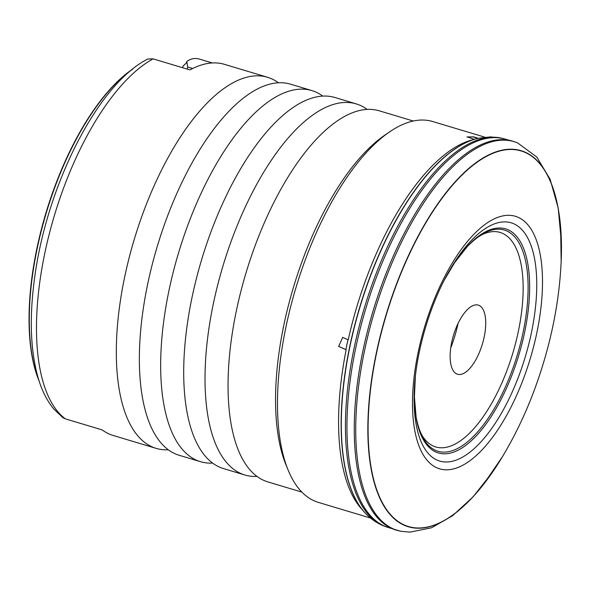 <?xml version="1.0" encoding="UTF-8"?>
<svg xmlns="http://www.w3.org/2000/svg" width="591" height="591" viewBox="0 0 591 591"><rect width="100%" height="100%" fill="white"/><g stroke="black" fill="none" stroke-linecap="round" stroke-linejoin="round"><path stroke-width="0.89" d="M322.789 96.097A193.73 81.041 106.7 0 0 311.885 90.586L290.58 84.188A193.73 81.041 106.7 0 0 280.466 82.733A193.73 81.041 106.7 0 0 206.547 139.262A193.73 81.041 106.7 0 0 139.38 363.037A193.73 81.041 106.7 0 0 179.184 455.284L200.489 461.682A193.73 81.041 106.7 0 0 210.603 463.137A193.73 81.041 106.7 0 0 212.634 463.078M367.137 109.409A193.73 81.041 106.7 0 0 356.233 103.898L334.927 97.5A193.73 81.041 106.7 0 0 324.821 96.045A193.73 81.041 106.7 0 0 250.902 152.574A193.73 81.041 106.7 0 0 183.727 376.349A193.73 81.041 106.7 0 0 223.538 468.597L244.844 474.994A193.73 81.041 106.7 0 0 254.95 476.449A193.73 81.041 106.7 0 0 256.982 476.398M413.279 121.022L379.274 110.812A193.73 81.041 106.7 0 0 369.168 109.357A193.73 81.041 106.7 0 0 295.249 165.886A193.73 81.041 106.7 0 0 228.074 389.668A193.73 81.041 106.7 0 0 267.886 481.909L301.89 492.111M458.099 323.351A68.822 28.789 -73.3 0 1 450.726 347.914M459.443 374.531A36.095 15.1 106.7 0 0 462.783 373.815A36.095 15.1 106.7 0 0 482.396 344.028A36.095 15.1 106.7 0 0 482.426 308.369A36.095 15.1 106.7 0 0 476.427 304.845A36.095 15.1 106.7 0 0 452.292 339.692A36.095 15.1 106.7 0 0 459.443 374.531M477.41 138.493A201.162 84.151 106.7 0 0 477.144 138.56A201.162 84.151 106.7 0 0 359.734 307.209A201.162 84.151 106.7 0 0 364.854 512.648L360.458 507.662A198.827 83.176 -73.3 0 1 346.149 349.769L345.905 349.613A198.591 83.072 106.7 0 1 347.973 339.744M346.149 349.769L338.665 346.415L342.684 337.358L348.225 339.855A198.827 83.176 -73.3 0 1 470.732 140.296L477.144 138.56M494.29 231.591A111.987 46.852 106.7 0 0 485.706 233.142C480.69 234.723 474.58 239.163 467.378 246.462A115.474 48.307 106.7 0 1 498.339 229.19A115.474 48.307 106.7 0 1 521.21 340.66A115.474 48.307 106.7 0 1 443.996 452.13A115.474 48.307 106.7 0 1 416.13 417.202C418.118 427.256 420.777 434.326 424.094 438.419A111.987 46.852 106.7 0 0 441.58 447.793A111.987 46.852 106.7 0 0 516.468 339.685A111.987 46.852 106.7 0 0 494.29 231.591M415.347 376.91L414.335 398.541A116.974 48.935 106.7 0 0 444.454 453.822A116.974 48.935 106.7 0 0 522.673 340.896A116.974 48.935 106.7 0 0 499.506 227.986A116.974 48.935 106.7 0 0 455.602 261.052L444.535 279.661M504.699 221.876A124.383 52.03 106.7 0 0 451.886 266.504C431.009 300.302 415.421 352.229 414.232 391.936A124.383 52.03 106.7 0 0 446.161 462.007A124.383 52.03 106.7 0 0 529.329 341.938A124.383 52.03 106.7 0 0 504.699 221.876M508.519 215.301A131.837 55.148 106.7 0 0 420.364 342.566A131.837 55.148 106.7 0 0 446.471 469.823A131.837 55.148 106.7 0 0 534.633 342.558A131.837 55.148 106.7 0 0 508.519 215.301M510.905 149.479A196.064 82.016 106.7 0 0 379.799 338.746A196.064 82.016 106.7 0 0 418.635 527.999A196.064 82.016 106.7 0 0 500.333 460.182C518.44 430.669 532.816 398.238 543.461 362.881C554.225 327.2 560.179 291.888 561.332 256.959A196.064 82.016 106.7 0 0 510.905 149.479M561.413 253.524A196.323 82.127 106.7 0 0 561.45 250.776A196.323 82.127 106.7 0 0 560.623 227.166A196.323 82.127 106.7 0 0 510.846 149.198A196.323 82.127 106.7 0 0 379.57 338.709A196.323 82.127 106.7 0 0 418.45 528.214A196.323 82.127 106.7 0 0 483.335 484.657A196.323 82.127 106.7 0 0 497.024 465.413A196.323 82.127 106.7 0 0 498.508 463.093M561.406 242.569L558.229 208.121L550.11 179.258L536.724 156.992L517.664 142.933A202.942 84.897 106.7 0 0 516.822 142.594A202.942 84.897 106.7 0 0 503.554 140.141A202.942 84.897 106.7 0 0 370.129 327.089A202.942 84.897 106.7 0 0 400.196 531.132A202.942 84.897 106.7 0 0 401.09 531.309L410.028 532.136L431.519 527.793L452.558 515.729L472.963 496.965L492.466 472.239M396.177 530.112A203.009 84.927 106.7 0 1 369.464 323.617A203.009 84.927 106.7 0 1 502.121 139.646A203.009 84.927 106.7 0 1 512.899 141.234L503.259 138.612A202.809 84.838 106.7 0 0 494.674 137.622A202.809 84.838 106.7 0 0 362.859 318.8A202.809 84.838 106.7 0 0 386.684 526.987L400.196 531.132M385.155 526.47A202.75 84.816 106.7 0 1 361.345 318.335A202.75 84.816 106.7 0 1 493.123 137.208A202.75 84.816 106.7 0 1 501.7 138.198L490.419 136.89L478.547 138.228A201.295 84.21 106.7 0 0 476.538 138.715A201.295 84.21 106.7 0 0 359.904 307.261A201.295 84.21 106.7 0 0 364.433 512.175A201.295 84.21 106.7 0 0 365.844 513.697C371.429 519.496 377.863 523.752 385.155 526.47L387.415 527.253M278.435 82.784A193.73 81.041 106.7 0 0 267.531 77.273A193.73 81.041 106.7 0 0 257.425 75.811A193.73 81.041 106.7 0 0 130.892 251.153A193.73 81.041 106.7 0 0 156.142 448.37L113.125 435.456A193.73 81.041 -73.3 0 1 102.162 429.901L65.35 418.849L62.905 417.652L53.84 409.068C47.088 400.905 41.887 390.614 38.238 378.21C30.466 351.113 29.225 317.928 34.507 278.664C46.467 186.35 97.389 84.336 147.809 59.011L153.106 58.864A193.73 81.041 106.7 0 0 48.048 238.867A193.73 81.041 106.7 0 0 65.35 418.849M156.142 448.37A193.73 81.041 106.7 0 0 166.248 449.825A193.73 81.041 106.7 0 0 168.28 449.766M153.106 58.864L189.918 69.915A193.73 81.041 -73.3 0 1 214.4 62.897A193.73 81.041 -73.3 0 1 224.514 64.36L267.531 77.273M311.885 90.586A193.73 81.041 106.7 0 0 301.772 89.13A193.73 81.041 106.7 0 0 175.239 264.465A193.73 81.041 106.7 0 0 200.489 461.682M356.233 103.898A193.73 81.041 106.7 0 0 346.127 102.442A193.73 81.041 106.7 0 0 219.593 277.777A193.73 81.041 106.7 0 0 244.844 474.994M484.879 137.186L432.671 121.517A198.827 83.176 106.7 0 0 422.292 120.025A198.827 83.176 106.7 0 0 389.558 131.904L384.763 135.191A193.73 81.041 106.7 0 0 293.454 287.315A193.73 81.041 106.7 0 0 285.889 464.585L288.083 469.963A198.827 83.176 106.7 0 0 318.35 502.38L370.557 518.048M389.558 131.904A198.827 83.176 106.7 0 0 295.847 288.039A198.827 83.176 106.7 0 0 288.083 469.963M478.171 138.316L473.694 136.846L467.222 136.942L474.418 139.358M473.694 136.846L466.942 137.06M473.398 136.972L477.742 138.412M338.51 346.304L345.905 349.613M192.673 68.49L187.702 66.997L186.815 61.538L186.209 63.089L183.084 66.037L182.671 67.743M186.815 61.538C190.354 58.812 194.299 57.918 198.657 58.864L212.309 62.956M39.095 380.966A182.737 76.446 -73.3 0 1 36.117 372.825A182.737 76.446 -73.3 0 1 125.75 74.23A182.737 76.446 -73.3 0 1 132.716 69.066M187.702 66.997L187.184 69.095M132.059 69.598A183.158 76.623 106.7 0 0 46.209 213.1A183.158 76.623 106.7 0 0 38.836 380.161M453.881 263.601L467.378 246.462M414.298 395.46L416.13 417.202M36.117 372.825L39.117 381.025M125.75 74.23L132.768 69.029M501.7 138.198L504.012 138.789M512.899 141.234L516.822 142.594M483.335 484.657L502.653 456.385M560.623 227.166L561.169 261.643"/></g></svg>
